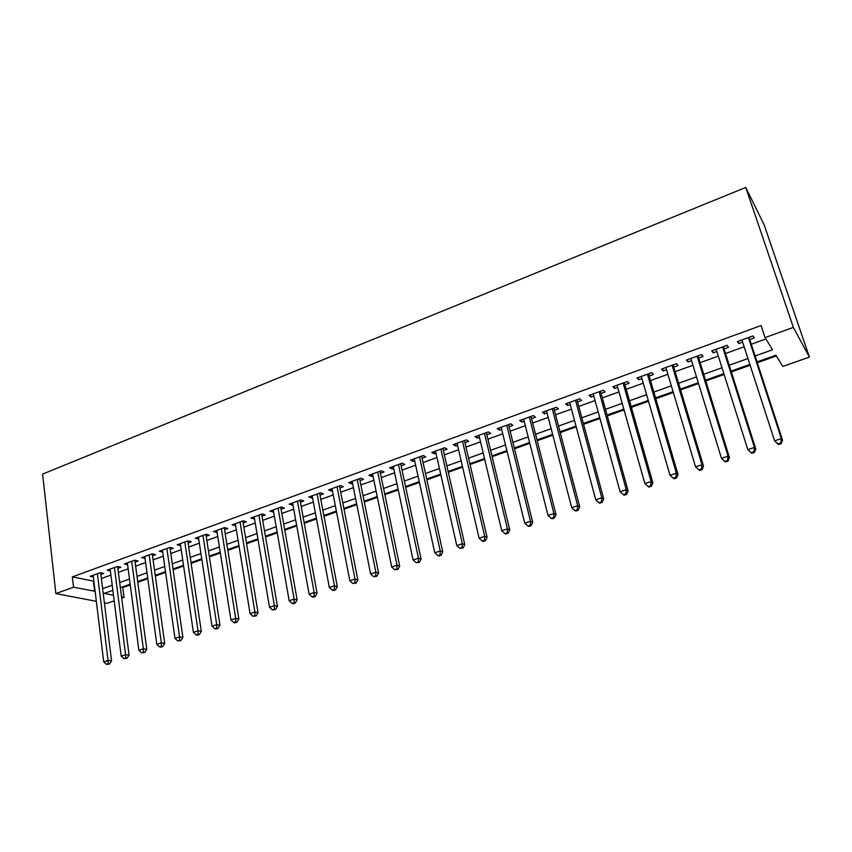 <?xml version="1.0" encoding="UTF-8"?>
<svg xmlns="http://www.w3.org/2000/svg" width="852" height="852" viewBox="0 0 852 852"><rect width="100%" height="100%" fill="white"/><g stroke="black" fill="none" stroke-linecap="round" stroke-linejoin="round"><path stroke-width="1.28" d="M121.41 587.294L122.763 587.571L124.03 597.38L121.719 598.2M114.179 600.841L106.979 603.365L104.381 602.865M757.013 361.898L775.884 355.209L782.796 366.435L809.4 357.105L764.137 224.8L745.745 187.451L42.6 474.085L55.87 593.578L73.528 587.209L95.115 591.309M122.763 587.571L130.271 584.919M137.779 582.257L147.822 578.7M155.33 576.037L165.597 572.395M173.116 569.732L183.606 566.016M191.125 563.353L201.849 559.551M209.358 556.888L220.327 553.001M227.846 550.339L239.061 546.366M246.569 543.714L258.028 539.646M265.536 536.984L277.262 532.83M284.76 530.178L296.752 525.929M304.239 523.277L316.497 518.932M323.984 516.28L336.519 511.839M343.995 509.187L356.818 504.65M364.283 501.998L377.393 497.355M384.848 494.714L398.257 489.964M405.701 487.323L419.408 482.466M426.852 479.825L440.867 474.862M448.29 472.232L462.625 467.152M470.038 464.521L484.692 459.334M492.094 456.715L507.078 451.4M514.47 448.78L529.795 443.349M537.165 440.74L552.841 435.191M560.201 432.582L576.229 426.895M583.567 424.296L599.968 418.492M607.284 415.893L624.058 409.95M631.353 407.373L648.51 401.292M655.784 398.715L673.336 392.495M680.578 389.928L698.544 383.56M705.765 381.004L724.136 374.497M731.325 371.941L750.133 365.284M757.29 362.75L776.364 355.987M100.855 574.493L103.816 573.428L100.355 572.65L90.206 576.335L93.369 577.017M117.864 568.337L120.856 567.251L117.438 566.452L107.16 570.18L110.377 570.915M135.074 562.107L138.109 561.01L134.733 560.179L124.328 563.949L127.608 564.738M152.519 555.792L155.586 554.684L152.252 553.821L141.72 557.645L145.053 558.475M170.176 549.402L173.286 548.273L169.995 547.389L159.324 551.255L162.711 552.107M188.058 542.926L191.21 541.787L187.972 540.871L177.163 544.79L180.603 545.631M206.173 536.366L209.368 535.216L206.184 534.268L195.225 538.24L198.718 539.071M224.534 529.72L227.772 528.549L224.63 527.569L213.532 531.595L217.068 532.425M243.118 522.99L246.398 521.807L243.31 520.796L232.074 524.875L235.674 525.695M261.958 516.174L265.281 514.97L262.246 513.926L250.85 518.059L254.514 518.868M281.043 509.262L284.408 508.048L281.437 506.972L269.892 511.157L273.598 511.967M300.383 502.265L303.802 501.029L300.873 499.911L289.179 504.16L292.95 504.959M319.99 495.172L323.451 493.915L320.586 492.765L308.722 497.067L312.556 497.856M339.852 487.983L343.356 486.705L340.555 485.523L328.542 489.879L331.375 491.05L332.429 490.667M359.991 480.688L363.548 479.399L360.801 478.174L348.617 482.594L351.397 483.798L352.579 483.372M380.407 473.297L384.007 471.997L381.334 470.73L368.98 475.214L371.696 476.449L372.995 475.98M401.1 465.81L404.753 464.489L402.144 463.179L389.62 467.727L392.271 469.005L393.699 468.483M422.081 458.216L425.787 456.874L423.242 455.532L410.547 460.133L413.124 461.454L414.69 460.889M443.359 450.516L447.108 449.153L444.637 447.769L431.762 452.433L434.275 453.796L435.979 453.179M464.936 442.699L468.738 441.325L466.342 439.888L453.285 444.627L455.724 446.033L457.567 445.362M486.812 434.776L490.677 433.38L488.356 431.911L475.107 436.714L477.471 438.162L479.463 437.438M509.006 426.745L512.925 425.329L510.678 423.806L497.248 428.684L499.538 430.175L501.679 429.397M531.52 418.598L535.493 417.16L533.331 415.595L519.699 420.537L521.914 422.07L524.204 421.239M554.364 410.334L558.39 408.875L556.313 407.256L542.49 412.272L544.609 413.859L547.069 412.964M577.539 401.942L581.628 400.461L579.637 398.8L565.6 403.891L567.645 405.52L570.265 404.572M601.054 393.432L605.197 391.92L603.301 390.216L589.062 395.381L591.011 397.064L593.801 396.052M624.91 384.784L629.127 383.262L627.317 381.504L612.865 386.744L614.729 388.48L617.679 387.404M649.139 376.02L653.409 374.475L651.695 372.654L637.019 377.979L638.798 379.768L641.929 378.629M673.719 367.127L678.064 365.551L676.445 363.687L661.546 369.086L663.229 370.918L666.541 369.725M698.672 358.085L703.081 356.498L701.569 354.57L686.446 360.055L688.022 361.94L691.526 360.673M724.019 348.915L728.492 347.296L727.076 345.316L711.718 350.886L713.199 352.834L716.883 351.493M755.085 355.987L772.54 349.757L765.053 337.605L761.06 325.539L72.324 576.889L93.88 581.202M101.356 578.508L110.909 575.057M118.375 572.363L128.151 568.848M135.617 566.154L145.607 562.554M153.083 559.86L163.296 556.175M170.762 553.481L181.199 549.721M188.675 547.027L199.347 543.182M206.812 540.487L217.729 536.558M225.194 533.863L236.345 529.848M243.81 527.154L255.217 523.043M262.682 520.359L274.333 516.152M281.788 513.468L293.716 509.166M301.161 506.482L313.344 502.094M320.789 499.41L333.249 494.916M340.683 492.232L353.431 487.642M360.854 484.969L373.879 480.272M381.302 477.599L394.614 472.796M402.027 470.123L415.638 465.213M423.039 462.551L436.959 457.535M444.35 454.872L458.589 449.739M465.959 447.087L480.517 441.837M487.877 439.185L502.765 433.817M510.103 431.165L525.333 425.68M532.66 423.039L548.23 417.427M555.536 414.796L571.458 409.056M578.742 406.425L595.037 400.557M602.3 397.937L618.967 391.931M626.209 389.321L643.249 383.176M650.47 380.578L667.904 374.294M675.093 371.696L692.932 365.274M700.099 362.686L718.342 356.104M725.478 353.537L744.147 346.807M751.262 344.24L765.895 338.968M749.739 339.607L754.286 337.956L752.976 335.922L737.385 341.577L738.759 343.58L742.646 342.174M72.324 576.889L73.528 587.209M765.053 337.605L793.372 327.381L745.745 187.451M55.87 593.578L96.329 601.331M112.847 590.329L104.21 593.386L113.465 595.26M121.548 596.879L124.03 597.38M749.856 364.443L731.059 371.099M723.87 373.655L705.499 380.162M698.289 382.729L680.333 389.098M673.091 391.664L655.539 397.884M648.276 400.461L631.119 406.542M623.824 409.13L607.061 415.073M599.744 417.672L583.343 423.487M576.016 426.085L559.988 431.772M552.639 434.371L536.962 439.93M529.593 442.55L514.267 447.982M506.887 450.601L491.902 455.905M484.5 458.536L469.857 463.733M462.434 466.363L448.109 471.444M440.686 474.074L426.682 479.037M419.237 481.678L405.541 486.535M398.086 489.176L384.689 493.926M377.234 496.578L364.134 501.221M356.658 503.873L343.846 508.41M336.37 511.062L323.835 515.503M316.358 518.165L304.1 522.51M296.613 525.162L284.621 529.412M277.124 532.074L265.409 536.227M257.9 538.89L246.441 542.958M238.933 545.61L227.718 549.593M220.21 552.256L209.241 556.143M201.732 558.806L191.008 562.608M183.5 565.27L173.009 568.998M165.49 571.66L155.234 575.292M147.715 577.965L137.683 581.522M130.175 584.184L120.356 587.667M809.4 357.105L793.372 327.381M102.613 588.636L112.198 585.217M119.695 582.544L129.493 579.051M136.991 576.367L147.013 572.8M154.51 570.126L164.755 566.473M172.253 563.8L182.733 560.062M190.23 557.389L200.934 553.576M208.431 550.903L219.379 546.995M226.877 544.322L238.07 540.328M245.557 537.665L257.006 533.576M264.493 530.913L276.186 526.738M283.673 524.065L295.633 519.805M303.11 517.143L315.346 512.776M322.823 510.114L335.326 505.651M342.792 502.989L355.572 498.431M363.027 495.779L376.105 491.114M383.549 488.452L396.925 483.691M404.359 481.039L418.034 476.161M425.457 473.52L439.44 468.536M446.853 465.884L461.145 460.794M468.547 458.152L483.169 452.934M490.55 450.303L505.502 444.978M512.872 442.348L528.165 436.895M535.525 434.275L551.159 428.694M558.497 426.075L574.493 420.377M581.809 417.768L598.168 411.931M605.463 409.333L622.194 403.369M629.468 400.77L646.593 394.668M653.835 392.08L671.355 385.839M678.575 383.262L696.489 376.872M703.688 374.305L722.017 367.776M729.195 365.22L747.939 358.532M93.432 581.362L94.657 591.469M738.034 341.343L738.759 343.58M712.496 350.598L713.199 352.834M687.34 359.725L688.022 361.94M662.568 368.714L663.229 370.918M638.159 377.564L638.798 379.768M614.111 386.286L614.729 388.48M590.415 394.891L591.011 397.064M567.07 403.358L567.645 405.52M544.055 411.708L544.609 413.859M521.371 419.93L521.914 422.07M499.016 428.045L499.538 430.175M476.971 436.043L477.471 438.162M455.234 443.924L455.724 446.033M433.806 451.698L434.275 453.796M412.666 459.366L413.124 461.454M391.824 466.917L392.271 469.005M371.27 474.383L371.696 476.449M350.992 481.731L351.397 483.798M330.981 488.995L331.375 491.05M311.246 496.152L311.63 498.196M291.767 503.212L292.14 505.257M272.544 510.188L272.906 512.212M253.587 517.068L253.928 519.081M234.864 523.863L235.195 525.865M216.387 530.562L216.706 532.564M198.143 537.175L198.452 539.167M180.145 543.714L180.432 545.685M162.359 550.158L162.647 552.128M778.526 444.531L781.231 443.647L780.741 443.008L778.036 443.892L778.526 444.531L774.585 440.814L741.922 339.927M778.036 443.892L774.585 440.814L781.348 438.588L782.551 440.207L749.046 337.349M748.418 337.573L781.348 438.588L780.741 443.008M781.231 443.647L782.551 440.207M751.783 453.307L754.435 452.433L753.903 451.816L751.251 452.689L751.783 453.307L747.822 449.632L716.181 349.267M751.251 452.689L747.822 449.632L754.478 447.438L755.799 449.004L723.337 346.668M722.581 346.945L754.478 447.438L753.903 451.816M754.435 452.433L755.799 449.004M725.457 461.944L728.066 461.081L727.491 460.485L724.871 461.347L725.457 461.944L721.484 458.312L690.844 358.458M724.871 461.347L721.484 458.312L728.034 456.161L729.461 457.662L698.022 355.859M697.138 356.179L728.034 456.161L727.491 460.485M728.066 461.081L729.461 457.662M699.535 470.442L702.112 469.601L701.494 469.026L698.917 469.867L699.535 470.442L695.552 466.864L665.881 367.51M698.917 469.867L695.552 466.864L701.995 464.734L703.539 466.193L673.08 364.901M672.079 365.263L701.995 464.734L701.494 469.026M702.112 469.601L703.539 466.193M647.403 374.22L676.36 473.179L670.013 475.278L641.29 376.435M648.521 373.815L678.011 474.585L676.36 473.179L675.892 477.429L673.346 478.26L674.017 478.813L676.552 477.983L675.892 477.429M676.552 477.983L678.011 474.585M670.013 475.278L673.346 478.26M623.089 383.038L651.12 481.497L644.868 483.563L617.061 385.221M624.314 382.591L652.877 482.86L651.12 481.497L650.672 485.704L648.18 486.524L648.883 487.056L651.375 486.247L650.672 485.704M651.375 486.247L652.877 482.86M644.868 483.563L648.18 486.524M599.137 391.728L626.263 489.687L620.107 491.721L593.194 393.88M600.468 391.238L628.116 490.997L626.263 489.687L625.847 493.851L623.387 494.661L624.133 495.182L626.593 494.373L625.847 493.851M626.593 494.373L628.116 490.997M620.107 491.721L623.387 494.661M575.526 400.291L601.778 497.76L595.718 499.751L569.679 402.41M576.974 399.758L603.727 499.027L601.778 497.76L601.395 501.881L598.967 502.68L599.755 503.181L602.172 502.382L601.395 501.881M602.172 502.382L603.727 499.027M595.718 499.751L598.967 502.68M552.266 408.726L577.667 505.705L571.692 507.675L546.505 410.813M553.821 408.161L579.711 506.919L577.667 505.705L577.305 509.794L574.919 510.572L575.739 511.051L578.125 510.273L577.305 509.794M578.125 510.273L579.711 506.919M571.692 507.675L574.919 510.572M529.348 417.043L553.917 513.532L548.028 515.471L523.671 419.099M530.998 416.436L556.037 514.704L553.917 513.532L553.576 517.579L551.223 518.357L552.085 518.815L554.428 518.048L553.576 517.579M554.428 518.048L556.037 514.704M548.028 515.471L551.223 518.357M506.748 425.233L530.508 521.243L524.704 523.149L501.157 427.267M508.506 424.605L532.724 522.382L530.508 521.243L530.2 525.258L527.878 526.014L528.772 526.461L531.084 525.705L530.2 525.258M531.084 525.705L532.724 522.382M524.704 523.149L527.878 526.014M484.479 433.317L507.441 528.847L501.732 530.721L478.962 435.319M486.322 432.646L509.741 529.933L507.441 528.847L507.164 532.819L504.874 533.565L505.8 534.002L508.08 533.245L507.164 532.819M508.08 533.245L509.741 529.933M501.732 530.721L504.874 533.565M462.519 441.283L484.713 536.334L479.09 538.187L457.077 443.253M464.457 440.58L487.099 537.388L484.713 536.334L484.458 540.274L482.2 541.009L483.159 541.425L485.406 540.69L484.458 540.274M485.406 540.69L487.099 537.388M479.09 538.187L482.2 541.009M440.878 449.132L462.317 543.714L456.768 545.546L435.51 451.081M442.902 448.397L464.777 544.726L462.317 543.714L462.082 547.612L459.856 548.347L463.062 548.017L462.082 547.612M463.062 548.017L464.777 544.726M456.768 545.546L459.856 548.347M419.525 456.874L440.239 550.988L434.765 552.788L414.242 458.791M421.644 456.108L442.774 551.968L440.239 550.988L440.026 554.854L437.843 555.579L438.855 555.962L441.038 555.238L440.026 554.854M441.038 555.238L442.774 551.968M434.765 552.788L437.843 555.579M398.48 464.51L418.47 558.156L413.082 559.934L393.262 466.406M400.674 463.712L421.08 559.104L418.47 558.156L418.289 561.99L416.127 562.703L419.333 562.363L418.289 561.99M419.333 562.363L421.08 559.104M413.082 559.934L416.127 562.703M377.713 472.04L397.021 565.227L391.696 566.985L372.569 473.904M379.992 471.209L399.695 566.133L397.021 565.227L396.851 569.029L394.721 569.732L397.927 569.381L396.851 569.029M397.927 569.381L399.695 566.133M391.696 566.985L394.721 569.732M357.244 479.474L375.86 572.203L370.62 573.928L352.164 481.305M359.597 478.611L378.607 573.066L375.86 572.203L375.711 575.963L373.613 576.655L376.818 576.303L375.711 575.963M376.818 576.303L378.607 573.066M370.62 573.928L373.613 576.655M337.041 486.801L354.996 579.072L349.831 580.776L332.035 488.611M339.479 485.917L357.819 579.903L354.996 579.072L354.879 582.811L352.803 583.492L355.998 583.141L354.879 582.811M355.998 583.141L357.819 579.903M349.831 580.776L352.803 583.492M317.114 494.022L334.431 585.856L329.33 587.529L312.173 495.811M319.628 493.116L337.307 586.655L334.431 585.856L334.325 589.552L332.28 590.223L333.441 590.543L335.475 589.872L334.325 589.552M335.475 589.872L337.307 586.655M329.33 587.529L332.28 590.223M297.454 501.157L314.143 592.534L309.116 594.195L292.577 502.925M300.032 500.22L317.082 593.312L314.143 592.534L314.058 596.208L312.045 596.869L313.227 597.167L315.229 596.506L314.058 596.208M315.229 596.506L317.082 593.312M309.116 594.195L312.045 596.869M278.061 508.197L294.132 599.137L289.169 600.766L273.247 509.933M280.713 507.228L297.135 599.872L294.132 599.137L294.057 602.769L292.076 603.418L293.28 603.717L295.261 603.056L294.057 602.769M295.261 603.056L297.135 599.872M289.169 600.766L292.076 603.418M258.912 515.13L274.387 605.634L269.498 607.252L254.173 516.855M261.639 514.15L277.443 606.347L274.387 605.634L274.333 609.244L272.374 609.894L275.558 609.521L274.333 609.244M275.558 609.521L277.443 606.347M269.498 607.252L272.374 609.894M240.019 521.988L254.908 612.056L250.083 613.642L235.344 523.682M242.809 520.977L258.028 612.726L254.908 612.056L254.876 615.634L252.948 616.273L256.132 615.9L254.876 615.634M256.132 615.9L258.028 612.726M250.083 613.642L252.948 616.273M221.382 528.751L235.695 618.392L230.935 619.958L216.759 530.423M224.225 527.718L238.869 619.031L235.695 618.392L235.685 621.939L233.778 622.556L235.045 622.812L236.952 622.184L235.685 621.939M236.952 622.184L238.869 619.031M230.935 619.958L233.778 622.556M202.978 535.429L216.738 624.633L212.031 626.188L198.41 537.079M205.886 534.364L219.965 625.251L216.738 624.633L216.738 628.158L214.864 628.776L216.152 629.01L218.027 628.393L216.738 628.158M218.027 628.393L219.965 625.251M212.031 626.188L214.864 628.776M184.809 542.01L198.026 630.799L193.393 632.333L180.304 543.651M187.781 540.935L201.306 631.385L198.026 630.799L198.047 634.293L196.194 634.9L197.504 635.123L199.357 634.516L198.047 634.293M199.357 634.516L201.306 631.385M193.393 632.333L196.194 634.9M166.875 548.518L179.559 636.881L174.99 638.393L162.434 550.136M169.91 547.421L182.892 637.445L179.559 636.881L179.602 640.342L177.77 640.949L180.933 640.566L179.602 640.342M180.933 640.566L182.892 637.445M174.99 638.393L177.77 640.949M149.175 554.94L161.337 642.887L156.821 644.378L144.787 556.537M152.263 553.821L164.713 643.42L161.337 642.887L161.39 646.327L159.58 646.913L160.932 647.126L162.743 646.53L161.39 646.327M162.743 646.53L164.713 643.42M156.821 644.378L159.58 646.913M131.687 561.287L143.349 648.819L138.887 650.289L127.353 562.852M134.84 560.201L146.778 649.32L143.349 648.819L143.413 652.227L141.634 652.813L144.787 652.419L143.413 652.227M144.787 652.419L146.778 649.32M138.887 650.289L141.634 652.813M114.434 567.549L125.595 654.666L121.197 656.115L110.153 569.093M117.629 566.495L129.067 655.145L125.595 654.666L125.681 658.042L123.913 658.628L127.065 658.234L125.681 658.042M127.065 658.234L129.067 655.145M121.197 656.115L123.913 658.628M97.384 573.726L108.066 660.438L103.72 661.876L93.156 575.26M100.642 572.714L111.58 660.896L108.066 660.438L108.161 663.793L106.425 664.368L109.567 663.974L108.161 663.793M109.567 663.974L111.58 660.896M103.72 661.876L106.425 664.368M151.752 554.002L152.284 554.141M134.318 560.328L134.861 560.456M117.107 566.58L117.651 566.697M100.099 572.746L100.653 572.863"/></g></svg>
